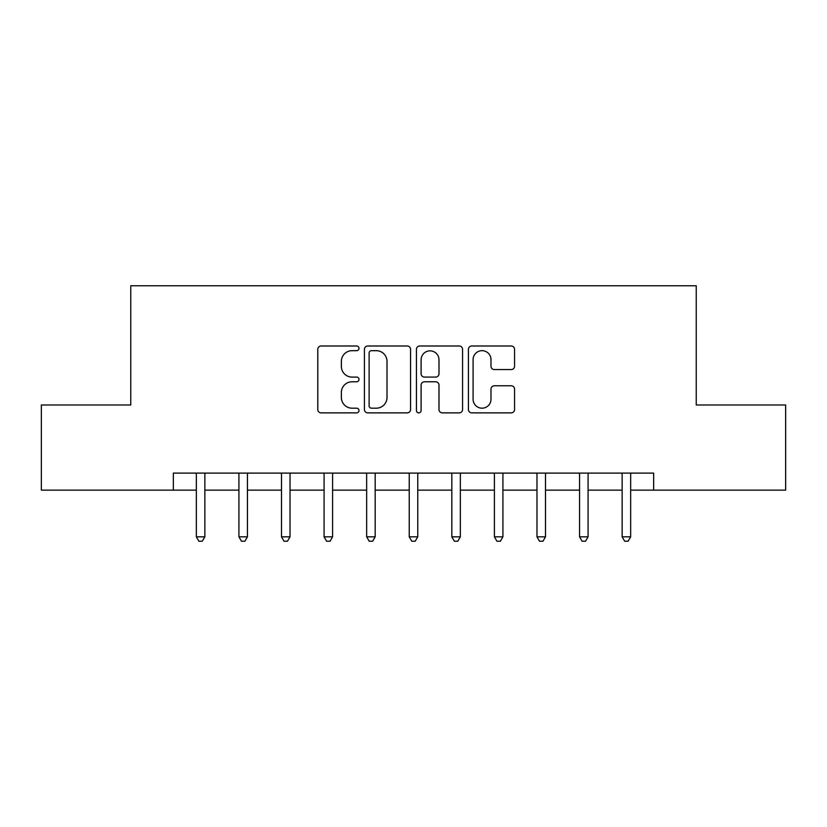 <?xml version="1.0" encoding="UTF-8"?>
<svg xmlns="http://www.w3.org/2000/svg" width="827" height="827" viewBox="0 0 827 827"><rect width="100%" height="100%" fill="white"/><g stroke="black" fill="none" stroke-linecap="round" stroke-linejoin="round"><path stroke-width="1.24" d="M359.001 348.343A2.336 2.336 0 0 0 356.654 345.996L321.134 345.996A3.339 3.339 0 0 0 317.785 349.345L317.785 409.53A3.339 3.339 0 0 0 321.134 412.869L356.654 412.869A2.336 2.336 0 0 0 359.001 410.533A2.336 2.336 0 0 0 356.654 408.187L352.064 408.187A10.699 10.699 0 0 1 341.365 397.487L341.365 392.474A10.699 10.699 0 0 1 352.064 381.774L356.654 381.774A2.336 2.336 0 0 0 359.001 379.438A2.336 2.336 0 0 0 356.654 377.091L352.064 377.091A10.699 10.699 0 0 1 341.365 366.392L341.365 361.378A10.699 10.699 0 0 1 352.064 350.679L356.654 350.679A2.336 2.336 0 0 0 359.001 348.343M511.22 369.576A3.339 3.339 0 0 0 514.559 366.227L514.559 349.345A3.339 3.339 0 0 0 511.22 345.996L471.762 345.996A3.339 3.339 0 0 0 468.423 349.345L468.423 409.53A3.339 3.339 0 0 0 471.762 412.869L511.22 412.869A3.339 3.339 0 0 0 514.559 409.53L514.559 389.135A3.339 3.339 0 0 0 511.22 385.785L494.329 385.785A3.339 3.339 0 0 0 490.99 389.135L490.99 399.245A8.942 8.942 0 0 1 482.048 408.187A8.942 8.942 0 0 1 473.096 399.245L473.096 359.621A8.942 8.942 0 0 1 482.048 350.679A8.942 8.942 0 0 1 490.99 359.621L490.99 366.227A3.339 3.339 0 0 0 494.329 369.576L511.22 369.576M173.35 490.142L41.35 490.142L41.35 404.982L130.769 404.982L130.769 285.76L696.231 285.76L696.231 404.982L785.65 404.982L785.65 490.142L653.65 490.142L653.65 473.116L173.35 473.116L173.35 490.142L196.34 490.142M410.574 349.345A3.339 3.339 0 0 0 407.235 345.996L367.777 345.996A3.339 3.339 0 0 0 364.428 349.345L364.428 409.53A3.339 3.339 0 0 0 367.777 412.869L407.235 412.869A3.339 3.339 0 0 0 410.574 409.53L410.574 349.345M419.765 345.996L459.223 345.996A3.339 3.339 0 0 1 462.572 349.345L462.572 409.53A3.339 3.339 0 0 1 459.223 412.869L442.342 412.869A3.339 3.339 0 0 1 438.992 409.53L438.992 385.124A3.339 3.339 0 0 0 435.653 381.774L424.447 381.774A3.339 3.339 0 0 0 421.108 385.124L421.108 410.533A2.336 2.336 0 0 1 418.762 412.869A2.336 2.336 0 0 1 416.426 410.533L416.426 349.345A3.339 3.339 0 0 1 419.765 345.996M204.858 490.142L238.92 490.142M247.438 490.142L281.5 490.142M290.019 490.142L324.081 490.142M332.599 490.142L366.661 490.142M375.179 490.142L409.241 490.142M417.759 490.142L451.821 490.142M460.339 490.142L494.401 490.142M502.919 490.142L536.981 490.142M545.5 490.142L579.562 490.142M588.08 490.142L622.142 490.142M630.66 490.142L653.65 490.142M371.457 350.679A2.336 2.336 0 0 0 369.111 353.026L369.111 405.85A2.336 2.336 0 0 0 371.457 408.187L376.306 408.187A10.699 10.699 0 0 0 387.005 397.487L387.005 361.378A10.699 10.699 0 0 0 376.306 350.679L371.457 350.679M438.992 359.797A8.942 8.942 0 0 0 430.05 350.844A8.942 8.942 0 0 0 421.108 359.797L421.108 373.752A3.339 3.339 0 0 0 424.447 377.091L435.653 377.091A3.339 3.339 0 0 0 438.992 373.752L438.992 359.797M205.282 473.116L205.106 473.54A3.411 3.411 0 0 0 204.858 474.812L204.858 536.816L196.34 536.816L196.34 474.812A3.411 3.411 0 0 0 196.092 473.54L195.927 473.116M204.858 536.816L202.305 541.24L198.893 541.24L196.34 536.816M247.862 473.116L247.686 473.54A3.411 3.411 0 0 0 247.438 474.812L247.438 536.816L238.92 536.816L238.92 474.812A3.411 3.411 0 0 0 238.672 473.54L238.507 473.116M247.438 536.816L244.885 541.24L241.474 541.24L238.92 536.816M290.442 473.116L290.267 473.54A3.411 3.411 0 0 0 290.019 474.812L290.019 536.816L281.5 536.816L281.5 474.812A3.411 3.411 0 0 0 281.252 473.54L281.087 473.116M290.019 536.816L287.465 541.24L284.054 541.24L281.5 536.816M333.023 473.116L332.847 473.54A3.411 3.411 0 0 0 332.599 474.812L332.599 536.816L324.081 536.816L324.081 474.812A3.411 3.411 0 0 0 323.833 473.54L323.657 473.116M332.599 536.816L330.045 541.24L326.634 541.24L324.081 536.816M375.603 473.116L375.427 473.54A3.411 3.411 0 0 0 375.179 474.812L375.179 536.816L366.661 536.816L366.661 474.812A3.411 3.411 0 0 0 366.413 473.54L366.237 473.116M375.179 536.816L372.626 541.24L369.214 541.24L366.661 536.816M418.183 473.116L418.007 473.54A3.411 3.411 0 0 0 417.759 474.812L417.759 536.816L409.241 536.816L409.241 474.812A3.411 3.411 0 0 0 408.993 473.54L408.817 473.116M417.759 536.816L415.206 541.24L411.794 541.24L409.241 536.816M460.763 473.116L460.587 473.54A3.411 3.411 0 0 0 460.339 474.812L460.339 536.816L451.821 536.816L451.821 474.812A3.411 3.411 0 0 0 451.573 473.54L451.397 473.116M460.339 536.816L457.786 541.24L454.374 541.24L451.821 536.816M503.343 473.116L503.167 473.54A3.411 3.411 0 0 0 502.919 474.812L502.919 536.816L494.401 536.816L494.401 474.812A3.411 3.411 0 0 0 494.153 473.54L493.977 473.116M502.919 536.816L500.366 541.24L496.955 541.24L494.401 536.816M545.913 473.116L545.748 473.54A3.411 3.411 0 0 0 545.5 474.812L545.5 536.816L536.981 536.816L536.981 474.812A3.411 3.411 0 0 0 536.733 473.54L536.558 473.116M545.5 536.816L542.946 541.24L539.535 541.24L536.981 536.816M588.493 473.116L588.328 473.54A3.411 3.411 0 0 0 588.08 474.812L588.08 536.816L579.562 536.816L579.562 474.812A3.411 3.411 0 0 0 579.313 473.54L579.138 473.116M588.08 536.816L585.526 541.24L582.115 541.24L579.562 536.816M631.073 473.116L630.908 473.54A3.411 3.411 0 0 0 630.66 474.812L630.66 536.816L622.142 536.816L622.142 474.812A3.411 3.411 0 0 0 621.894 473.54L621.718 473.116M630.66 536.816L628.106 541.24L624.695 541.24L622.142 536.816"/></g></svg>
